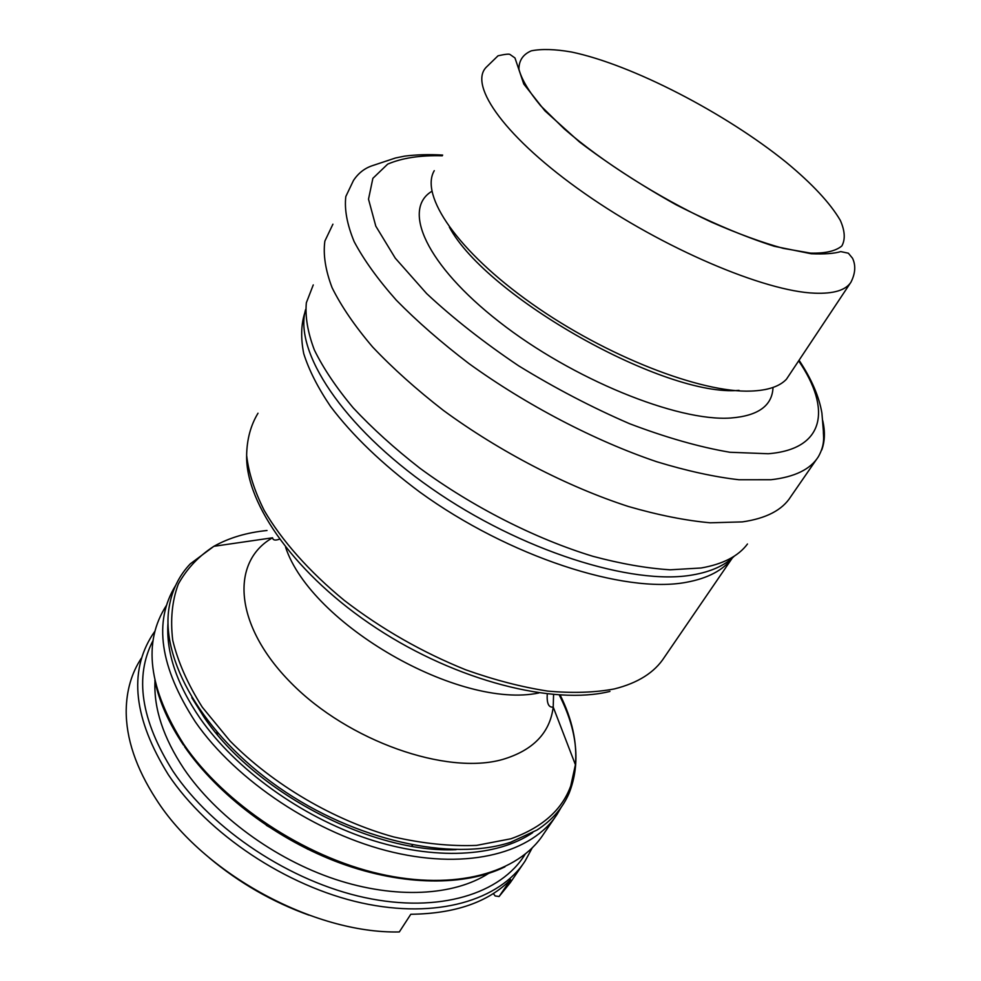 <?xml version="1.0" encoding="UTF-8"?>
<svg xmlns="http://www.w3.org/2000/svg" width="981" height="981" viewBox="0 0 981 981"><rect width="100%" height="100%" fill="white"/><g stroke="black" fill="none" stroke-linecap="round" stroke-linejoin="round"><path stroke-width="1.47" d="M560.188 695.088C572.168 719.245 577.245 742.458 575.418 764.739C572.046 799.883 550.562 824.555 510.942 838.767L476.558 845.389C450.72 846.444 423.032 843.611 393.491 836.891C333.699 820.275 273.025 784.628 229.922 740.839L202.319 707.227C187.825 684.284 177.966 662.003 172.754 640.385C170.228 619.612 172.08 600.85 178.309 584.1C186.782 568.784 198.64 556.19 213.883 546.307L190.277 563.854C179.106 575.577 172.067 589.937 169.173 606.932C160.136 658.815 202.27 734.009 278.616 787.302C354.828 840.668 452.045 861.796 510.709 842.225L537.098 829.987C552.131 820.177 562.824 807.866 569.176 793.065C580.752 763.365 577.453 730.686 559.268 695.026M850.956 282.185C845.781 290.229 833.727 293.895 814.782 293.184C764.751 291.504 663.046 248.414 584.59 193.404C505.889 138.419 468.268 85.543 486.196 67.284L498.041 55.782C505.141 54.213 509.127 53.783 509.997 54.47L514.964 57.953L523.78 84.035L544.909 110.828L579.464 141.938C608.465 163.974 640.618 184.894 675.909 204.673C711.323 222.712 744.088 236.568 774.193 246.256L811.238 253.76C824.432 254.3 834.279 253.576 840.754 251.602L848.344 253.196L852.526 258.236C855.935 265.385 855.407 273.368 850.956 282.185L786.431 379.242C779.601 386.465 767.841 390.413 751.152 391.063C701.501 393.258 605.964 356.275 531.714 303.62C457.244 251.026 419.672 195.207 434.276 170.657M412.449 845.72L411.198 846.088M217.5 734.708L216.899 732.133M167.996 622.923C165.948 652.107 176.641 683.916 200.099 718.35C235.722 769.312 300.922 816.584 367.74 838.816C434.608 860.975 497.22 856.965 532.708 832.648M561.279 807.179L557.208 814.144C532.634 852.342 469.543 870.184 393.087 852.281C316.74 834.426 236.311 781.023 195.329 721.869C159.854 667.019 153.294 621.537 175.648 585.424M493.308 893.532L495.147 895.947L499.071 896.536L510.39 882.532L523.118 863.93M141.35 658.214C131.564 673.064 126.512 690.452 126.193 710.379C126.009 738.374 135.942 767.927 155.991 799.012C203.116 873.507 313.994 933.851 399.316 931.95L410.806 914.267C454.988 913.728 488.256 902.189 510.598 879.675L499.071 896.536M456.104 849.669C372.204 853.593 254.57 792.305 204.256 717.516L191.822 697.699M205.434 719.183L205.581 718.08M308.856 915.114C272.313 901.907 239.131 882.826 209.321 857.872M553.578 694.609L553.21 707.056C549.961 732.893 533.124 750.355 502.713 759.441C446.747 775.493 348.39 741.244 291.198 683.058C233.527 625.069 230.425 561.537 272.571 537.784C272.926 540.237 275.22 540.69 279.45 539.17M773.016 387.458C772.28 405.742 758.117 415.932 730.526 418.029C677.368 421.683 572.413 379.206 499.292 321.903C425.84 264.674 401.83 209.1 431.885 191.295M538.925 692.942C459.635 709.766 310.965 624.272 285.606 547.275M732.353 557.956L664.395 657.233C654.621 672.451 637.932 683.021 614.339 688.932C594.731 692.623 572.487 693.334 547.606 691.078C521.549 687.031 494.301 679.956 465.877 669.864C422.259 652.279 381.744 629.128 344.331 600.433C309.113 571.506 281.608 540.372 264.171 510.39C254.398 490.77 248.549 472.437 246.636 455.392C246.905 439.329 250.695 425.276 258.003 413.222M732.267 558.042C723.12 570.292 707.73 578.398 686.087 582.346C624.492 593.91 508.845 556.717 419.758 492.057C382.21 464.038 352.473 435.503 330.523 406.416C317.881 387.691 308.941 370.095 303.73 353.626C300.64 338.053 301.044 324.282 304.956 312.326M734.364 556.068C724.984 565.424 711.115 571.715 692.733 574.915C632.524 585.853 520.568 550.721 431.346 488.354C341.928 426.085 293.699 351.075 305.594 309.518M747.473 544.001C738.362 556.215 722.887 564.21 701.023 567.999L670.182 569.802C646.712 568.306 620.948 563.805 592.892 556.301C535.528 538.851 472.572 506.907 419.856 468.182C394.521 448.427 372.314 428.317 353.234 407.888C336.299 387.654 323.35 368.341 314.361 349.972C307.727 332.436 305.054 316.704 306.342 302.786L313.258 284.919M816.683 459.133L790.796 496.619C782.446 509.997 766.296 518.422 742.384 521.892L710.195 522.799C685.498 520.543 658.239 515.111 628.404 506.49C567.288 486.699 499.746 451.726 443.424 410.426C416.385 389.42 392.768 368.267 372.596 346.955C354.766 325.999 341.265 306.231 332.069 287.654C325.422 270.069 323.019 254.545 324.87 241.081L332.915 224.183M822.716 420.555C825.242 431.566 824.911 441.389 821.722 450.021M799.245 360.53C811.557 379.058 819.11 396.569 821.906 413.062L823.378 431.1C823.169 435.515 825.634 443.62 818.461 456.557C810.576 469.286 794.757 477.011 771.005 479.734L738.914 479.746C714.18 476.901 686.774 470.892 656.694 461.72C595.001 440.874 526.392 405.104 468.869 363.522C441.217 342.43 417.011 321.29 396.25 300.112C377.857 279.352 363.828 259.855 354.166 241.657C347.078 224.49 344.294 209.456 345.815 196.531L353.454 180.504C358.335 173.134 364.674 168.18 372.473 165.642L395.576 157.966L404.638 156.126C416.251 154.63 428.918 154.275 442.664 155.072M798.828 361.143C831.275 408.697 825.377 449.175 768.246 453.737L729.913 452.266C699.674 447.14 666.246 437.624 629.606 423.718C592.07 407.483 555.087 388.182 518.667 365.839C483.756 342.357 453.087 318.273 426.649 293.589L395.269 258.162L375.797 226.145L368.513 199.18L372.878 178.321L387.691 164.121C402.161 157.941 420.359 155.17 442.308 155.783M739.036 390.352C665.388 397.501 486.637 297.022 449.359 227.138M571.383 51.993C631.752 64.513 725.217 112.962 786.296 162.368C812.194 183.79 830.196 203.116 840.3 220.345C844.96 230.878 845.475 239.413 841.845 245.961C835.689 251.111 825.229 253.49 810.49 253.11L783.108 248.328C761.464 242.332 737.528 233.576 711.286 222.062C657.785 197.095 602.064 161.681 564.234 128.879L540.605 105.69C528.796 91.466 521.573 79.302 518.924 69.197C518.9 60.515 523.02 54.396 531.285 50.84C541.635 48.768 555.001 49.148 571.383 51.993M609.961 691.409C553.652 705.449 456.913 681.035 376.545 628.269C296.066 575.565 245.52 504.124 246.648 455.552M272.571 537.784L213.883 546.307C229.137 537.784 246.844 532.524 267.016 530.5M153.122 640.36C134.238 676.547 140.872 720.189 173.036 771.287C212.264 829.889 290.401 881.686 364.846 897.603C439.402 913.581 501.144 893.716 525.129 854.267M532.131 848.038L525.129 860.987C499.783 900.251 436.79 919.516 361.449 902.912C286.244 886.333 207.8 833.911 168.364 774.757C133.735 718.828 128.45 672.157 152.496 634.744L155.01 631.09M166.414 605.461C142.601 642.199 148.401 688.515 183.839 744.42C224.146 803.586 303.73 856.572 379.598 873.875C455.576 891.214 518.63 872.759 543.548 834.095L555.246 817.001M266.329 825.328L307.948 849.301M488.526 873.446C453.798 895.825 395.588 899.356 334.852 879.184C274.177 858.902 215.894 815.922 183.938 768.834C163.337 737.737 153.686 708.515 154.986 681.182M569.176 793.065L575.418 764.739L553.21 707.056C548.673 707.755 546.675 703.402 547.251 693.996M764.849 389.629L767.865 388.979M183.57 745.18C168.683 723.009 159.094 701.415 154.826 680.409M184.502 746.553C217.929 795.088 277.574 840.116 340.591 863.243C403.694 886.272 465.325 886.199 504.921 866.861"/></g></svg>
